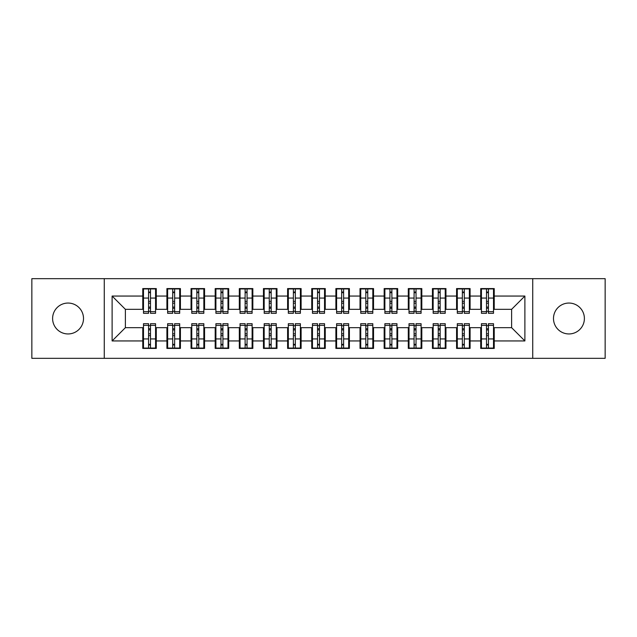 <?xml version="1.0" encoding="UTF-8"?>
<svg xmlns="http://www.w3.org/2000/svg" width="637" height="637" viewBox="0 0 637 637"><rect width="100%" height="100%" fill="white"/><g stroke="black" fill="none" stroke-linecap="round" stroke-linejoin="round"><path stroke-width="0.96" d="M568.945 303.053A15.447 15.447 0 0 0 553.489 318.5A15.447 15.447 0 0 0 568.945 333.947A15.447 15.447 0 0 0 584.392 318.5A15.447 15.447 0 0 0 568.945 303.053M68.055 303.053A15.447 15.447 0 0 0 52.608 318.5A15.447 15.447 0 0 0 68.055 333.947A15.447 15.447 0 0 0 83.511 318.5A15.447 15.447 0 0 0 68.055 303.053M532.731 358.328L605.15 358.328L605.15 278.672L532.731 278.672L532.731 358.328L104.269 358.328L104.269 278.672L31.85 278.672L31.85 358.328L104.269 358.328M486.509 303.172L488.436 303.172L486.509 303.172M488.436 333.828L486.509 333.828L488.436 333.828M462.366 303.172L464.301 303.172L462.366 303.172M464.301 333.828L462.366 333.828L464.301 333.828M438.232 303.172L440.159 303.172L438.232 303.172M440.159 333.828L438.232 333.828L440.159 333.828M414.09 303.172L416.025 303.172L414.09 303.172M416.025 333.828L414.09 333.828L416.025 333.828M389.948 303.172L391.882 303.172L389.948 303.172M391.882 333.828L389.948 333.828L391.882 333.828M365.813 303.172L367.74 303.172L365.813 303.172M367.74 333.828L365.813 333.828L367.74 333.828M341.671 303.172L343.606 303.172L341.671 303.172M343.606 333.828L341.671 333.828L343.606 333.828M317.537 303.172L319.463 303.172L317.537 303.172M319.463 333.828L317.537 333.828L319.463 333.828M293.394 303.172L295.329 303.172L293.394 303.172M295.329 333.828L293.394 333.828L295.329 333.828M269.26 303.172L271.187 303.172L269.26 303.172M271.187 333.828L269.26 333.828L271.187 333.828M245.118 303.172L247.052 303.172L245.118 303.172M247.052 333.828L245.118 333.828L247.052 333.828M220.975 303.172L222.91 303.172L220.975 303.172M222.91 333.828L220.975 333.828L222.91 333.828M196.841 303.172L198.768 303.172L196.841 303.172M198.768 333.828L196.841 333.828L198.768 333.828M172.699 303.172L174.634 303.172L172.699 303.172M174.634 333.828L172.699 333.828L174.634 333.828M532.731 278.672L104.269 278.672M143.492 309.327L125.385 309.327L112.112 296.054L112.112 340.946L142.768 340.946L142.768 348.431L156.288 348.431L156.288 340.946L166.91 340.946L166.91 348.431L180.422 348.431L180.422 340.946L191.044 340.946L191.044 348.431L204.565 348.431L204.565 340.946L215.187 340.946L215.187 348.431L228.707 348.431L228.707 340.946L239.321 340.946L239.321 348.431L252.841 348.431L252.841 340.946L263.463 340.946L263.463 348.431L276.984 348.431L276.984 340.946L287.606 340.946L287.606 348.431L301.118 348.431L301.118 340.946L311.74 340.946L311.74 348.431L325.26 348.431L325.26 340.946L335.882 340.946L335.882 348.431L349.394 348.431L349.394 340.946L360.016 340.946L360.016 348.431L373.537 348.431L373.537 340.946L384.159 340.946L384.159 348.431L397.679 348.431L397.679 340.946L408.293 340.946L408.293 348.431L421.813 348.431L421.813 340.946L432.435 340.946L432.435 348.431L445.956 348.431L445.956 340.946L456.578 340.946L456.578 348.431L470.09 348.431L470.09 340.946L480.712 340.946L480.712 348.431L494.232 348.431L494.232 327.673L511.615 327.673L511.615 309.327L493.508 309.327M112.112 296.054L142.768 296.054L142.768 309.327M511.615 309.327L524.888 296.054L494.232 296.054L494.232 288.569L480.712 288.569L480.712 296.054L470.09 296.054L470.09 288.569L456.578 288.569L456.578 296.054L445.956 296.054L445.956 288.569L432.435 288.569L432.435 296.054L421.813 296.054L421.813 288.569L408.293 288.569L408.293 296.054L397.679 296.054L397.679 288.569L384.159 288.569L384.159 296.054L373.537 296.054L373.537 288.569L360.016 288.569L360.016 296.054L349.394 296.054L349.394 288.569L335.882 288.569L335.882 296.054L325.26 296.054L325.26 288.569L311.74 288.569L311.74 296.054L301.118 296.054L301.118 288.569L287.606 288.569L287.606 296.054L276.984 296.054L276.984 288.569L263.463 288.569L263.463 296.054L252.841 296.054L252.841 288.569L239.321 288.569L239.321 296.054L228.707 296.054L228.707 288.569L215.187 288.569L215.187 296.054L204.565 296.054L204.565 288.569L191.044 288.569L191.044 296.054L180.422 296.054L180.422 288.569L166.91 288.569L166.91 296.054L156.288 296.054L156.288 288.569L142.768 288.569L142.768 296.054M524.888 296.054L524.888 340.946L494.232 340.946M470.09 340.946L470.09 327.673L481.437 327.673M480.712 340.946L480.712 327.673M494.232 296.054L494.232 309.327M445.956 340.946L445.956 327.673L457.302 327.673M456.578 340.946L456.578 327.673M480.712 296.054L480.712 309.327L469.365 309.327M470.09 296.054L470.09 309.327M421.813 340.946L421.813 327.673L433.16 327.673M432.435 340.946L432.435 327.673M456.578 296.054L456.578 309.327L445.231 309.327M445.956 296.054L445.956 309.327M397.679 340.946L397.679 327.673L409.018 327.673M408.293 340.946L408.293 327.673M432.435 296.054L432.435 309.327L421.089 309.327M421.813 296.054L421.813 309.327M373.537 340.946L373.537 327.673L384.883 327.673M384.159 340.946L384.159 327.673M408.293 296.054L408.293 309.327L396.955 309.327M397.679 296.054L397.679 309.327M349.394 340.946L349.394 327.673L360.741 327.673M360.016 340.946L360.016 327.673M384.159 296.054L384.159 309.327L372.812 309.327M373.537 296.054L373.537 309.327M325.26 340.946L325.26 327.673L336.607 327.673M335.882 340.946L335.882 327.673M360.016 296.054L360.016 309.327L348.67 309.327M349.394 296.054L349.394 309.327M301.118 340.946L301.118 327.673L312.464 327.673M311.74 340.946L311.74 327.673M335.882 296.054L335.882 309.327L324.536 309.327M325.26 296.054L325.26 309.327M276.984 340.946L276.984 327.673L288.33 327.673M287.606 340.946L287.606 327.673M311.74 296.054L311.74 309.327L300.393 309.327M301.118 296.054L301.118 309.327M252.841 340.946L252.841 327.673L264.188 327.673M263.463 340.946L263.463 327.673M287.606 296.054L287.606 309.327L276.259 309.327M276.984 296.054L276.984 309.327M228.707 340.946L228.707 327.673L240.045 327.673M239.321 340.946L239.321 327.673M263.463 296.054L263.463 309.327L252.117 309.327M252.841 296.054L252.841 309.327M204.565 340.946L204.565 327.673L215.911 327.673M215.187 340.946L215.187 327.673M239.321 296.054L239.321 309.327L227.982 309.327M228.707 296.054L228.707 309.327M180.422 340.946L180.422 327.673L191.769 327.673M191.044 340.946L191.044 327.673M215.187 296.054L215.187 309.327L203.84 309.327M204.565 296.054L204.565 309.327M156.288 340.946L156.288 327.673L167.635 327.673M166.91 340.946L166.91 327.673M191.044 296.054L191.044 309.327L179.698 309.327M180.422 296.054L180.422 309.327M148.564 303.172L150.491 303.172L148.564 303.172M150.491 333.828L148.564 333.828L150.491 333.828M112.112 340.946L125.385 327.673L143.492 327.673M142.768 340.946L142.768 327.673M166.91 296.054L166.91 309.327L155.563 309.327M156.288 296.054L156.288 309.327M125.385 309.327L125.385 327.673M481.437 309.327L480.712 309.327M457.302 309.327L456.578 309.327M433.16 309.327L432.435 309.327M409.018 309.327L408.293 309.327M384.883 309.327L384.159 309.327M360.741 309.327L360.016 309.327M336.607 309.327L335.882 309.327M312.464 309.327L311.74 309.327M288.33 309.327L287.606 309.327M264.188 309.327L263.463 309.327M240.045 309.327L239.321 309.327M215.911 309.327L215.187 309.327M191.769 309.327L191.044 309.327M167.635 309.327L166.91 309.327M155.563 327.673L156.288 327.673M179.698 327.673L180.422 327.673M203.84 327.673L204.565 327.673M227.982 327.673L228.707 327.673M252.117 327.673L252.841 327.673M276.259 327.673L276.984 327.673M300.393 327.673L301.118 327.673M324.536 327.673L325.26 327.673M348.67 327.673L349.394 327.673M372.812 327.673L373.537 327.673M396.955 327.673L397.679 327.673M421.089 327.673L421.813 327.673M445.231 327.673L445.956 327.673M469.365 327.673L470.09 327.673M493.508 327.673L494.232 327.673M524.888 340.946L511.615 327.673M143.492 288.808L155.563 288.808L143.492 288.808L143.492 313.308L148.564 313.308L148.564 288.903L155.563 288.935L155.563 313.308L150.491 313.308L150.491 288.935M148.564 292.041L150.491 292.041M148.564 311.286L150.491 311.286M150.491 308.252L148.564 308.252M148.564 307.066L150.491 307.066M156.288 300.035L155.563 300.035M156.288 303.172L155.563 303.172M143.492 300.035L142.768 300.035M143.492 303.172L142.768 303.172M155.563 348.192L143.492 348.192L155.563 348.192L155.563 323.692L150.491 323.692L150.491 348.097L143.492 348.065L143.492 323.692L148.564 323.692L148.564 348.065M150.491 344.959L148.564 344.959M150.491 325.714L148.564 325.714M148.564 328.748L150.491 328.748M150.491 329.934L148.564 329.934M142.768 336.965L143.492 336.965M142.768 333.828L143.492 333.828M155.563 336.965L156.288 336.965M155.563 333.828L156.288 333.828M167.635 288.808L179.698 288.808L167.635 288.808L167.635 313.308L172.699 313.308L172.699 288.903L179.698 288.935L179.698 313.308L174.634 313.308L174.634 288.935M172.699 292.041L174.634 292.041M172.699 311.286L174.634 311.286M174.634 308.252L172.699 308.252M172.699 307.066L174.634 307.066M180.422 300.035L179.698 300.035M180.422 303.172L179.698 303.172M167.635 300.035L166.91 300.035M167.635 303.172L166.91 303.172M191.769 288.808L203.84 288.808L191.769 288.808L191.769 313.308L196.841 313.308L196.841 288.903L203.84 288.935L203.84 313.308L198.768 313.308L198.768 288.935M196.841 292.041L198.768 292.041M196.841 311.286L198.768 311.286M198.768 308.252L196.841 308.252M196.841 307.066L198.768 307.066M204.565 300.035L203.84 300.035M204.565 303.172L203.84 303.172M191.769 300.035L191.044 300.035M191.769 303.172L191.044 303.172M215.911 288.808L227.982 288.808L215.911 288.808L215.911 313.308L220.975 313.308L220.975 288.903L227.982 288.935L227.982 313.308L222.91 313.308L222.91 288.935M220.975 292.041L222.91 292.041M220.975 311.286L222.91 311.286M222.91 308.252L220.975 308.252M220.975 307.066L222.91 307.066M228.707 300.035L227.982 300.035M228.707 303.172L227.982 303.172M215.911 300.035L215.187 300.035M215.911 303.172L215.187 303.172M240.045 288.808L252.117 288.808L240.045 288.808L240.045 313.308L245.118 313.308L245.118 288.903L252.117 288.935L252.117 313.308L247.052 313.308L247.052 288.935M245.118 292.041L247.052 292.041M245.118 311.286L247.052 311.286M247.052 308.252L245.118 308.252M245.118 307.066L247.052 307.066M252.841 300.035L252.117 300.035M252.841 303.172L252.117 303.172M240.045 300.035L239.321 300.035M240.045 303.172L239.321 303.172M179.698 348.192L167.635 348.192L179.698 348.192L179.698 323.692L174.634 323.692L174.634 348.097L167.635 348.065L167.635 323.692L172.699 323.692L172.699 348.065M174.634 344.959L172.699 344.959M174.634 325.714L172.699 325.714M172.699 328.748L174.634 328.748M174.634 329.934L172.699 329.934M166.91 336.965L167.635 336.965M166.91 333.828L167.635 333.828M179.698 336.965L180.422 336.965M179.698 333.828L180.422 333.828M203.84 348.192L191.769 348.192L203.84 348.192L203.84 323.692L198.768 323.692L198.768 348.097L191.769 348.065L191.769 323.692L196.841 323.692L196.841 348.065M198.768 344.959L196.841 344.959M198.768 325.714L196.841 325.714M196.841 328.748L198.768 328.748M198.768 329.934L196.841 329.934M191.044 336.965L191.769 336.965M191.044 333.828L191.769 333.828M203.84 336.965L204.565 336.965M203.84 333.828L204.565 333.828M227.982 348.192L215.911 348.192L227.982 348.192L227.982 323.692L222.91 323.692L222.91 348.097L215.911 348.065L215.911 323.692L220.975 323.692L220.975 348.065M222.91 344.959L220.975 344.959M222.91 325.714L220.975 325.714M220.975 328.748L222.91 328.748M222.91 329.934L220.975 329.934M215.187 336.965L215.911 336.965M215.187 333.828L215.911 333.828M227.982 336.965L228.707 336.965M227.982 333.828L228.707 333.828M252.117 348.192L240.045 348.192L252.117 348.192L252.117 323.692L247.052 323.692L247.052 348.097L240.045 348.065L240.045 323.692L245.118 323.692L245.118 348.065M247.052 344.959L245.118 344.959M247.052 325.714L245.118 325.714M245.118 328.748L247.052 328.748M247.052 329.934L245.118 329.934M239.321 336.965L240.045 336.965M239.321 333.828L240.045 333.828M252.117 336.965L252.841 336.965M252.117 333.828L252.841 333.828M264.188 288.808L276.259 288.808L264.188 288.808L264.188 313.308L269.26 313.308L269.26 288.903L276.259 288.935L276.259 313.308L271.187 313.308L271.187 288.935M269.26 292.041L271.187 292.041M269.26 311.286L271.187 311.286M271.187 308.252L269.26 308.252M269.26 307.066L271.187 307.066M276.984 300.035L276.259 300.035M276.984 303.172L276.259 303.172M264.188 300.035L263.463 300.035M264.188 303.172L263.463 303.172M276.259 348.192L264.188 348.192L276.259 348.192L276.259 323.692L271.187 323.692L271.187 348.097L264.188 348.065L264.188 323.692L269.26 323.692L269.26 348.065M271.187 344.959L269.26 344.959M271.187 325.714L269.26 325.714M269.26 328.748L271.187 328.748M271.187 329.934L269.26 329.934M263.463 336.965L264.188 336.965M263.463 333.828L264.188 333.828M276.259 336.965L276.984 336.965M276.259 333.828L276.984 333.828M288.33 288.808L300.393 288.808L288.33 288.808L288.33 313.308L293.394 313.308L293.394 288.903L300.393 288.935L300.393 313.308L295.329 313.308L295.329 288.935M293.394 292.041L295.329 292.041M293.394 311.286L295.329 311.286M295.329 308.252L293.394 308.252M293.394 307.066L295.329 307.066M301.118 300.035L300.393 300.035M301.118 303.172L300.393 303.172M288.33 300.035L287.606 300.035M288.33 303.172L287.606 303.172M312.464 288.808L324.536 288.808L312.464 288.808L312.464 313.308L317.537 313.308L317.537 288.903L324.536 288.935L324.536 313.308L319.463 313.308L319.463 288.935M317.537 292.041L319.463 292.041M317.537 311.286L319.463 311.286M319.463 308.252L317.537 308.252M317.537 307.066L319.463 307.066M325.26 300.035L324.536 300.035M325.26 303.172L324.536 303.172M312.464 300.035L311.74 300.035M312.464 303.172L311.74 303.172M336.607 288.808L348.67 288.808L336.607 288.808L336.607 313.308L341.671 313.308L341.671 288.903L348.67 288.935L348.67 313.308L343.606 313.308L343.606 288.935M341.671 292.041L343.606 292.041M341.671 311.286L343.606 311.286M343.606 308.252L341.671 308.252M341.671 307.066L343.606 307.066M349.394 300.035L348.67 300.035M349.394 303.172L348.67 303.172M336.607 300.035L335.882 300.035M336.607 303.172L335.882 303.172M300.393 348.192L288.33 348.192L300.393 348.192L300.393 323.692L295.329 323.692L295.329 348.097L288.33 348.065L288.33 323.692L293.394 323.692L293.394 348.065M295.329 344.959L293.394 344.959M295.329 325.714L293.394 325.714M293.394 328.748L295.329 328.748M295.329 329.934L293.394 329.934M287.606 336.965L288.33 336.965M287.606 333.828L288.33 333.828M300.393 336.965L301.118 336.965M300.393 333.828L301.118 333.828M324.536 348.192L312.464 348.192L324.536 348.192L324.536 323.692L319.463 323.692L319.463 348.097L312.464 348.065L312.464 323.692L317.537 323.692L317.537 348.065M319.463 344.959L317.537 344.959M319.463 325.714L317.537 325.714M317.537 328.748L319.463 328.748M319.463 329.934L317.537 329.934M311.74 336.965L312.464 336.965M311.74 333.828L312.464 333.828M324.536 336.965L325.26 336.965M324.536 333.828L325.26 333.828M348.67 348.192L336.607 348.192L348.67 348.192L348.67 323.692L343.606 323.692L343.606 348.097L336.607 348.065L336.607 323.692L341.671 323.692L341.671 348.065M343.606 344.959L341.671 344.959M343.606 325.714L341.671 325.714M341.671 328.748L343.606 328.748M343.606 329.934L341.671 329.934M335.882 336.965L336.607 336.965M335.882 333.828L336.607 333.828M348.67 336.965L349.394 336.965M348.67 333.828L349.394 333.828M360.741 288.808L372.812 288.808L360.741 288.808L360.741 313.308L365.813 313.308L365.813 288.903L372.812 288.935L372.812 313.308L367.74 313.308L367.74 288.935M365.813 292.041L367.74 292.041M365.813 311.286L367.74 311.286M367.74 308.252L365.813 308.252M365.813 307.066L367.74 307.066M373.537 300.035L372.812 300.035M373.537 303.172L372.812 303.172M360.741 300.035L360.016 300.035M360.741 303.172L360.016 303.172M372.812 348.192L360.741 348.192L372.812 348.192L372.812 323.692L367.74 323.692L367.74 348.097L360.741 348.065L360.741 323.692L365.813 323.692L365.813 348.065M367.74 344.959L365.813 344.959M367.74 325.714L365.813 325.714M365.813 328.748L367.74 328.748M367.74 329.934L365.813 329.934M360.016 336.965L360.741 336.965M360.016 333.828L360.741 333.828M372.812 336.965L373.537 336.965M372.812 333.828L373.537 333.828M384.883 288.808L396.955 288.808L384.883 288.808L384.883 313.308L389.948 313.308L389.948 288.903L396.955 288.935L396.955 313.308L391.882 313.308L391.882 288.935M389.948 292.041L391.882 292.041M389.948 311.286L391.882 311.286M391.882 308.252L389.948 308.252M389.948 307.066L391.882 307.066M397.679 300.035L396.955 300.035M397.679 303.172L396.955 303.172M384.883 300.035L384.159 300.035M384.883 303.172L384.159 303.172M396.955 348.192L384.883 348.192L396.955 348.192L396.955 323.692L391.882 323.692L391.882 348.097L384.883 348.065L384.883 323.692L389.948 323.692L389.948 348.065M391.882 344.959L389.948 344.959M391.882 325.714L389.948 325.714M389.948 328.748L391.882 328.748M391.882 329.934L389.948 329.934M384.159 336.965L384.883 336.965M384.159 333.828L384.883 333.828M396.955 336.965L397.679 336.965M396.955 333.828L397.679 333.828M409.018 288.808L421.089 288.808L409.018 288.808L409.018 313.308L414.09 313.308L414.09 288.903L421.089 288.935L421.089 313.308L416.025 313.308L416.025 288.935M414.09 292.041L416.025 292.041M414.09 311.286L416.025 311.286M416.025 308.252L414.09 308.252M414.09 307.066L416.025 307.066M421.813 300.035L421.089 300.035M421.813 303.172L421.089 303.172M409.018 300.035L408.293 300.035M409.018 303.172L408.293 303.172M421.089 348.192L409.018 348.192L421.089 348.192L421.089 323.692L416.025 323.692L416.025 348.097L409.018 348.065L409.018 323.692L414.09 323.692L414.09 348.065M416.025 344.959L414.09 344.959M416.025 325.714L414.09 325.714M414.09 328.748L416.025 328.748M416.025 329.934L414.09 329.934M408.293 336.965L409.018 336.965M408.293 333.828L409.018 333.828M421.089 336.965L421.813 336.965M421.089 333.828L421.813 333.828M433.16 288.808L445.231 288.808L433.16 288.808L433.16 313.308L438.232 313.308L438.232 288.903L445.231 288.935L445.231 313.308L440.159 313.308L440.159 288.935M438.232 292.041L440.159 292.041M438.232 311.286L440.159 311.286M440.159 308.252L438.232 308.252M438.232 307.066L440.159 307.066M445.956 300.035L445.231 300.035M445.956 303.172L445.231 303.172M433.16 300.035L432.435 300.035M433.16 303.172L432.435 303.172M445.231 348.192L433.16 348.192L445.231 348.192L445.231 323.692L440.159 323.692L440.159 348.097L433.16 348.065L433.16 323.692L438.232 323.692L438.232 348.065M440.159 344.959L438.232 344.959M440.159 325.714L438.232 325.714M438.232 328.748L440.159 328.748M440.159 329.934L438.232 329.934M432.435 336.965L433.16 336.965M432.435 333.828L433.16 333.828M445.231 336.965L445.956 336.965M445.231 333.828L445.956 333.828M457.302 288.808L469.365 288.808L457.302 288.808L457.302 313.308L462.366 313.308L462.366 288.903L469.365 288.935L469.365 313.308L464.301 313.308L464.301 288.935M462.366 292.041L464.301 292.041M462.366 311.286L464.301 311.286M464.301 308.252L462.366 308.252M462.366 307.066L464.301 307.066M470.09 300.035L469.365 300.035M470.09 303.172L469.365 303.172M457.302 300.035L456.578 300.035M457.302 303.172L456.578 303.172M469.365 348.192L457.302 348.192L469.365 348.192L469.365 323.692L464.301 323.692L464.301 348.097L457.302 348.065L457.302 323.692L462.366 323.692L462.366 348.065M464.301 344.959L462.366 344.959M464.301 325.714L462.366 325.714M462.366 328.748L464.301 328.748M464.301 329.934L462.366 329.934M456.578 336.965L457.302 336.965M456.578 333.828L457.302 333.828M469.365 336.965L470.09 336.965M469.365 333.828L470.09 333.828M481.437 288.808L493.508 288.808L481.437 288.808L481.437 313.308L486.509 313.308L486.509 288.903L493.508 288.935L493.508 313.308L488.436 313.308L488.436 288.935M486.509 292.041L488.436 292.041M486.509 311.286L488.436 311.286M488.436 308.252L486.509 308.252M486.509 307.066L488.436 307.066M494.232 300.035L493.508 300.035M494.232 303.172L493.508 303.172M481.437 300.035L480.712 300.035M481.437 303.172L480.712 303.172M493.508 348.192L481.437 348.192L493.508 348.192L493.508 323.692L488.436 323.692L488.436 348.097L481.437 348.065L481.437 323.692L486.509 323.692L486.509 348.065M488.436 344.959L486.509 344.959M488.436 325.714L486.509 325.714M486.509 328.748L488.436 328.748M488.436 329.934L486.509 329.934M480.712 336.965L481.437 336.965M480.712 333.828L481.437 333.828M493.508 336.965L494.232 336.965M493.508 333.828L494.232 333.828M143.492 288.935L148.564 288.935M150.491 311.652L155.563 311.652M150.491 298.068L155.563 298.068M143.492 311.652L148.564 311.652M143.492 298.068L148.564 298.068M148.564 301.333L150.491 301.333M148.564 292.678L150.491 292.678M155.563 348.065L150.491 348.065M148.564 325.348L143.492 325.348M148.564 338.932L143.492 338.932M155.563 325.348L150.491 325.348M155.563 338.932L150.491 338.932M150.491 335.667L148.564 335.667M150.491 344.322L148.564 344.322M167.635 288.935L172.699 288.935M174.634 311.652L179.698 311.652M174.634 298.068L179.698 298.068M167.635 311.652L172.699 311.652M167.635 298.068L172.699 298.068M172.699 301.333L174.634 301.333M172.699 292.678L174.634 292.678M191.769 288.935L196.841 288.935M198.768 311.652L203.84 311.652M198.768 298.068L203.84 298.068M191.769 311.652L196.841 311.652M191.769 298.068L196.841 298.068M196.841 301.333L198.768 301.333M196.841 292.678L198.768 292.678M215.911 288.935L220.975 288.935M222.91 311.652L227.982 311.652M222.91 298.068L227.982 298.068M215.911 311.652L220.975 311.652M215.911 298.068L220.975 298.068M220.975 301.333L222.91 301.333M220.975 292.678L222.91 292.678M240.045 288.935L245.118 288.935M247.052 311.652L252.117 311.652M247.052 298.068L252.117 298.068M240.045 311.652L245.118 311.652M240.045 298.068L245.118 298.068M245.118 301.333L247.052 301.333M245.118 292.678L247.052 292.678M179.698 348.065L174.634 348.065M172.699 325.348L167.635 325.348M172.699 338.932L167.635 338.932M179.698 325.348L174.634 325.348M179.698 338.932L174.634 338.932M174.634 335.667L172.699 335.667M174.634 344.322L172.699 344.322M203.84 348.065L198.768 348.065M196.841 325.348L191.769 325.348M196.841 338.932L191.769 338.932M203.84 325.348L198.768 325.348M203.84 338.932L198.768 338.932M198.768 335.667L196.841 335.667M198.768 344.322L196.841 344.322M227.982 348.065L222.91 348.065M220.975 325.348L215.911 325.348M220.975 338.932L215.911 338.932M227.982 325.348L222.91 325.348M227.982 338.932L222.91 338.932M222.91 335.667L220.975 335.667M222.91 344.322L220.975 344.322M252.117 348.065L247.052 348.065M245.118 325.348L240.045 325.348M245.118 338.932L240.045 338.932M252.117 325.348L247.052 325.348M252.117 338.932L247.052 338.932M247.052 335.667L245.118 335.667M247.052 344.322L245.118 344.322M264.188 288.935L269.26 288.935M271.187 311.652L276.259 311.652M271.187 298.068L276.259 298.068M264.188 311.652L269.26 311.652M264.188 298.068L269.26 298.068M269.26 301.333L271.187 301.333M269.26 292.678L271.187 292.678M276.259 348.065L271.187 348.065M269.26 325.348L264.188 325.348M269.26 338.932L264.188 338.932M276.259 325.348L271.187 325.348M276.259 338.932L271.187 338.932M271.187 335.667L269.26 335.667M271.187 344.322L269.26 344.322M288.33 288.935L293.394 288.935M295.329 311.652L300.393 311.652M295.329 298.068L300.393 298.068M288.33 311.652L293.394 311.652M288.33 298.068L293.394 298.068M293.394 301.333L295.329 301.333M293.394 292.678L295.329 292.678M312.464 288.935L317.537 288.935M319.463 311.652L324.536 311.652M319.463 298.068L324.536 298.068M312.464 311.652L317.537 311.652M312.464 298.068L317.537 298.068M317.537 301.333L319.463 301.333M317.537 292.678L319.463 292.678M336.607 288.935L341.671 288.935M343.606 311.652L348.67 311.652M343.606 298.068L348.67 298.068M336.607 311.652L341.671 311.652M336.607 298.068L341.671 298.068M341.671 301.333L343.606 301.333M341.671 292.678L343.606 292.678M300.393 348.065L295.329 348.065M293.394 325.348L288.33 325.348M293.394 338.932L288.33 338.932M300.393 325.348L295.329 325.348M300.393 338.932L295.329 338.932M295.329 335.667L293.394 335.667M295.329 344.322L293.394 344.322M324.536 348.065L319.463 348.065M317.537 325.348L312.464 325.348M317.537 338.932L312.464 338.932M324.536 325.348L319.463 325.348M324.536 338.932L319.463 338.932M319.463 335.667L317.537 335.667M319.463 344.322L317.537 344.322M348.67 348.065L343.606 348.065M341.671 325.348L336.607 325.348M341.671 338.932L336.607 338.932M348.67 325.348L343.606 325.348M348.67 338.932L343.606 338.932M343.606 335.667L341.671 335.667M343.606 344.322L341.671 344.322M360.741 288.935L365.813 288.935M367.74 311.652L372.812 311.652M367.74 298.068L372.812 298.068M360.741 311.652L365.813 311.652M360.741 298.068L365.813 298.068M365.813 301.333L367.74 301.333M365.813 292.678L367.74 292.678M372.812 348.065L367.74 348.065M365.813 325.348L360.741 325.348M365.813 338.932L360.741 338.932M372.812 325.348L367.74 325.348M372.812 338.932L367.74 338.932M367.74 335.667L365.813 335.667M367.74 344.322L365.813 344.322M384.883 288.935L389.948 288.935M391.882 311.652L396.955 311.652M391.882 298.068L396.955 298.068M384.883 311.652L389.948 311.652M384.883 298.068L389.948 298.068M389.948 301.333L391.882 301.333M389.948 292.678L391.882 292.678M396.955 348.065L391.882 348.065M389.948 325.348L384.883 325.348M389.948 338.932L384.883 338.932M396.955 325.348L391.882 325.348M396.955 338.932L391.882 338.932M391.882 335.667L389.948 335.667M391.882 344.322L389.948 344.322M409.018 288.935L414.09 288.935M416.025 311.652L421.089 311.652M416.025 298.068L421.089 298.068M409.018 311.652L414.09 311.652M409.018 298.068L414.09 298.068M414.09 301.333L416.025 301.333M414.09 292.678L416.025 292.678M421.089 348.065L416.025 348.065M414.09 325.348L409.018 325.348M414.09 338.932L409.018 338.932M421.089 325.348L416.025 325.348M421.089 338.932L416.025 338.932M416.025 335.667L414.09 335.667M416.025 344.322L414.09 344.322M433.16 288.935L438.232 288.935M440.159 311.652L445.231 311.652M440.159 298.068L445.231 298.068M433.16 311.652L438.232 311.652M433.16 298.068L438.232 298.068M438.232 301.333L440.159 301.333M438.232 292.678L440.159 292.678M445.231 348.065L440.159 348.065M438.232 325.348L433.16 325.348M438.232 338.932L433.16 338.932M445.231 325.348L440.159 325.348M445.231 338.932L440.159 338.932M440.159 335.667L438.232 335.667M440.159 344.322L438.232 344.322M457.302 288.935L462.366 288.935M464.301 311.652L469.365 311.652M464.301 298.068L469.365 298.068M457.302 311.652L462.366 311.652M457.302 298.068L462.366 298.068M462.366 301.333L464.301 301.333M462.366 292.678L464.301 292.678M469.365 348.065L464.301 348.065M462.366 325.348L457.302 325.348M462.366 338.932L457.302 338.932M469.365 325.348L464.301 325.348M469.365 338.932L464.301 338.932M464.301 335.667L462.366 335.667M464.301 344.322L462.366 344.322M481.437 288.935L486.509 288.935M488.436 311.652L493.508 311.652M488.436 298.068L493.508 298.068M481.437 311.652L486.509 311.652M481.437 298.068L486.509 298.068M486.509 301.333L488.436 301.333M486.509 292.678L488.436 292.678M493.508 348.065L488.436 348.065M486.509 325.348L481.437 325.348M486.509 338.932L481.437 338.932M493.508 325.348L488.436 325.348M493.508 338.932L488.436 338.932M488.436 335.667L486.509 335.667M488.436 344.322L486.509 344.322"/></g></svg>
